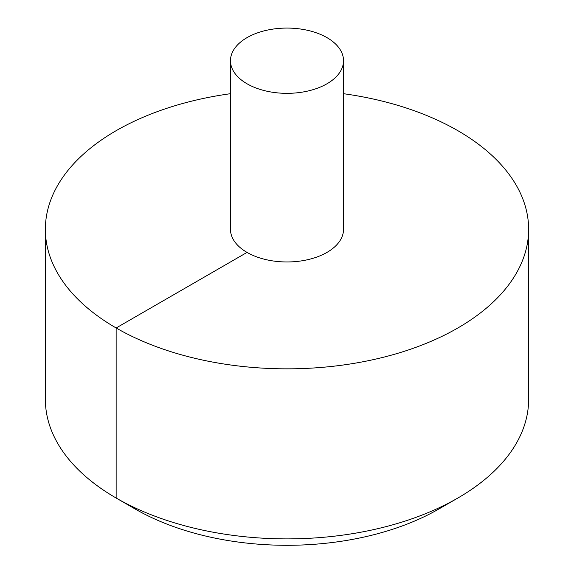<?xml version="1.0" encoding="UTF-8"?>
<svg xmlns="http://www.w3.org/2000/svg" width="574" height="574" viewBox="0 0 574 574"><rect width="100%" height="100%" fill="white"/><g stroke="black" fill="none" stroke-linecap="round" stroke-linejoin="round"><path stroke-width="0.86" d="M230.475 93.698A241.632 139.504 0 0 0 116.142 130.685A241.632 139.504 0 0 0 45.368 229.335A241.632 139.504 0 0 0 287 368.838A241.632 139.504 0 0 0 528.632 229.335A241.632 139.504 0 0 0 343.525 93.698M45.368 229.335L45.368 399.382A241.632 139.504 0 0 0 116.135 498.024A241.632 139.504 0 0 0 457.865 498.024A241.632 139.504 0 0 0 528.632 399.382L528.632 229.335M230.475 60.708L230.475 229.335A56.525 32.632 0 0 0 287 261.966A56.525 32.632 0 0 0 343.525 229.335L343.525 60.708A56.525 32.632 0 0 0 308.633 30.558A56.525 32.632 0 0 0 247.035 37.633A56.525 32.632 0 0 0 230.475 60.708A56.525 32.632 0 0 0 287 93.34A56.525 32.632 0 0 0 343.525 60.708M457.865 498.024L438.895 508.973A214.812 124.02 180 0 1 135.105 508.973L116.135 498.024M136.698 508.614L135.105 508.973L116.142 498.024L116.142 327.976L247.035 252.409"/></g></svg>
